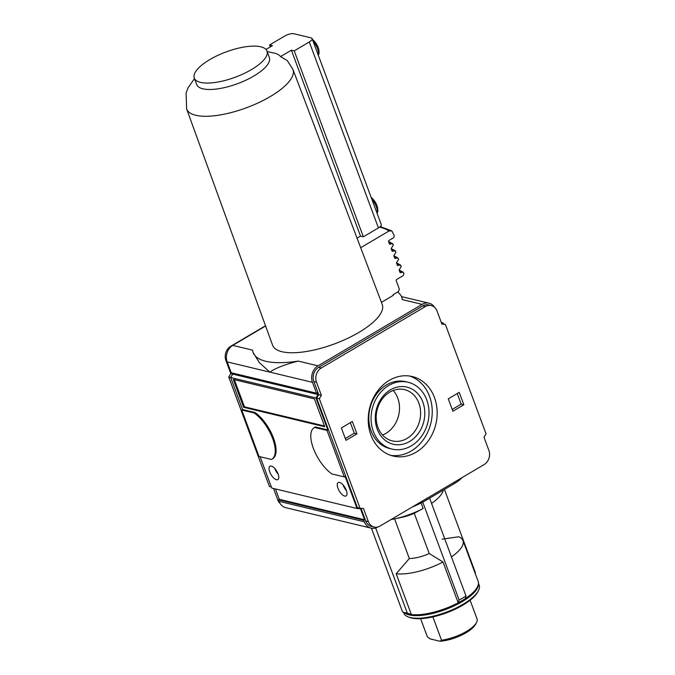 <?xml version="1.0" encoding="UTF-8"?>
<svg xmlns="http://www.w3.org/2000/svg" width="675" height="675" viewBox="0 0 675 675"><rect width="100%" height="100%" fill="white"/><g stroke="black" fill="none" stroke-linecap="round" stroke-linejoin="round"><path stroke-width="1.01" d="M406.35 613.347A40.534 14.057 -20.4 0 0 406.662 613.474A40.534 14.057 -20.4 0 0 411.362 614.554A40.534 14.057 -20.4 0 0 458.182 602.792A40.534 14.057 -20.4 0 0 465.421 598.523A40.534 14.057 -20.4 0 0 478.145 581.344L462.966 540.532A40.534 14.057 -20.4 0 0 458.772 536.777L442.159 539.139M439.948 641.25A24.671 8.556 -20.4 0 0 475.419 624.535L476.457 622.62A26.435 9.172 -20.4 0 1 441.534 640.221L439.948 641.25L430.102 638.888L427.351 636.82L420.601 618.663M451.448 556.892A40.534 14.057 -20.4 0 0 462.966 540.532M423.537 501.685A44.061 15.28 159.6 0 1 422.727 502.124L459.143 600.041L458.182 602.792L443.002 561.98A40.534 14.057 -20.4 0 1 396.183 573.742L409.328 558.529A21.963 7.619 -20.4 0 0 429.224 553.534L443.002 561.98M371.419 528.196L402.562 611.921A44.061 15.28 -20.4 0 0 402.604 611.938A44.061 15.28 -20.4 0 0 407.295 613.06L411.362 614.554L396.183 573.742M429.224 553.534L414.239 513.253A21.963 7.619 -20.4 0 1 401.684 517.396L394.276 518.932A40.534 14.057 -20.4 0 0 423.115 508.503L414.239 513.253M409.328 558.529L394.58 518.873M431.561 503.415A40.534 14.057 -20.4 0 0 443.264 490.134M391.036 519.539A40.534 14.057 -20.4 0 0 394.276 518.932M423.115 508.503L421.065 502.985M273.527 488.489L277.762 499.897A10.572 8.809 103.5 0 0 280.083 503.457M265.511 325.738L230.673 346.309A10.572 8.809 103.5 0 0 225.906 360.458L230.808 373.629L228.732 377.03L269.46 486.557L271.384 487.013M370.913 435.063A40.888 34.071 103.5 0 0 393.162 456.055A40.888 34.071 103.5 0 0 435.822 424.238A40.888 34.071 103.5 0 0 412.223 376.532A40.888 34.071 103.5 0 0 376.92 391.973A40.888 34.071 103.5 0 0 370.913 435.063M483.992 437.265L486.068 433.856L445.331 324.329L441.931 324.16L437.029 310.989A10.572 8.809 103.5 0 0 431.274 305.564A10.572 8.809 103.5 0 0 425.36 306.551L321.258 368.018A10.572 8.809 103.5 0 0 316.491 382.168L321.393 395.331L319.317 398.739L360.045 508.267L363.454 508.435L368.348 521.606A10.572 8.809 103.5 0 0 374.102 527.032A10.572 8.809 103.5 0 0 380.025 526.044L484.127 464.577A10.572 8.809 103.5 0 0 488.886 450.428L483.992 437.265M448.276 398.832L459.236 392.361L463.843 404.755L452.883 411.227L448.276 398.832M352.325 421.47L356.94 433.865L345.98 440.336L341.364 427.942L352.325 421.47M443.416 323.873L443.053 322.912L441.307 322.49M271.856 459.228L272.675 458.747A28.198 12.142 59.4 0 0 273.316 437.611A28.198 12.142 59.4 0 0 254.973 412.484L242.561 409.514L241.734 409.995L254.146 412.973A28.198 12.142 59.4 0 1 272.489 438.1A28.198 12.142 59.4 0 1 271.856 459.228A28.198 12.142 59.4 0 1 271.434 459.456L259.023 456.477L241.734 409.995M260.12 456.739L271.772 488.076L357.05 508.511L360.458 508.68L364.576 519.742L363.749 520.231L364.323 521.775A12.336 10.277 103.5 0 0 371.039 528.112A12.336 10.277 103.5 0 0 377.949 526.964L378.008 526.922M434.708 307.429A12.336 10.277 103.5 0 0 429.038 303.21A12.336 10.277 103.5 0 0 422.128 304.366L318.026 365.833A12.336 10.277 103.5 0 0 312.466 382.337L316.499 393.179L317.326 392.698L318.018 394.554L315.942 397.963L327.839 429.95L327.012 430.431L344.301 476.913L345.119 476.432L357.05 508.511M344.301 476.913L331.889 473.943A28.198 12.142 59.4 0 1 313.546 448.816A28.198 12.142 59.4 0 1 314.187 427.68L315.006 427.199A28.198 12.142 59.4 0 1 315.427 426.971L314.601 427.461L327.012 430.431M327.839 429.95L315.427 426.971M315.942 397.963L230.664 377.527L242.561 409.514M337.956 488.261A7.754 3.341 -120.6 0 0 346.073 495.939A7.754 3.341 -120.6 0 0 345.001 487.561A7.754 3.341 -120.6 0 0 338.183 482.583A7.754 3.341 -120.6 0 0 337.956 488.261M269.738 471.909A7.754 3.341 -120.6 0 0 277.847 479.587A7.754 3.341 -120.6 0 0 276.775 471.209A7.754 3.341 -120.6 0 0 269.958 466.231A7.754 3.341 -120.6 0 0 269.738 471.909M233.263 379.418L243.641 407.312L324.751 426.743L314.373 398.858L233.263 379.418M422.128 304.366L402.325 299.616L401.768 297.236A79.312 27.506 -20.4 0 0 397.592 292.056M265.604 325.991L232.748 345.398L252.543 350.139A79.312 27.506 -20.4 0 0 253.1 352.527L259.318 362.602L269.831 372.119L227.188 361.901L231.221 372.743L316.499 393.179M232.748 345.398A12.336 10.277 103.5 0 0 227.188 361.901M253.1 352.527A79.312 27.506 -20.4 0 0 298.223 361.083C284.968 364.483 275.501 368.162 269.831 372.119L312.466 382.337M368.348 521.606L365.698 520.965A10.572 8.809 103.5 0 0 371.452 526.399L374.102 527.032M365.698 520.965L360.99 508.309M360.045 508.267L357.396 507.625L316.659 398.107L318.735 394.698L313.841 381.527A10.572 8.809 103.5 0 1 318.6 367.377L422.702 305.91A10.572 8.809 103.5 0 1 428.625 304.923L431.274 305.564M441.737 323.646L445.331 324.329M443.053 322.912L441.433 322.827M232.327 373.013L232.74 374.119L230.664 377.527M275.442 488.953L279.29 499.306L278.471 499.795L279.045 501.339A12.336 10.277 103.5 0 0 285.761 507.676L371.039 528.112M402.325 299.616A79.312 27.506 -20.4 0 0 401.768 297.236M318.018 394.554L232.74 374.119M364.576 519.742L279.29 499.306M363.749 520.231L278.471 499.795M230.681 377.502L228.732 377.03M232.723 374.085L230.808 373.629M321.393 395.331L318.735 394.698M319.317 398.739L316.659 398.107M254.973 412.484L254.146 412.973M343.052 484.886A7.754 3.341 -120.6 0 0 343.162 485.19A7.754 3.341 -120.6 0 0 346.402 490.556M274.835 468.534A7.754 3.341 -120.6 0 0 274.936 468.838A7.754 3.341 -120.6 0 0 278.184 474.213M324.473 426.001L244.46 406.823L243.641 407.312M244.46 406.823L234.368 379.688M382.523 435.012A26.35 21.954 103.5 0 0 398.647 415.327A26.35 21.954 103.5 0 0 393.196 390.471M377.941 427.368A26.35 21.954 103.5 0 0 392.276 440.893A26.35 21.954 103.5 0 0 419.766 420.39A26.35 21.954 103.5 0 0 404.553 389.652A26.35 21.954 103.5 0 0 381.805 399.6A26.35 21.954 103.5 0 0 377.941 427.368M377.215 429.14A29.362 24.469 103.5 0 0 419.766 431.283A29.362 24.469 103.5 0 0 403.135 386.564A29.362 24.469 103.5 0 0 377.215 429.14M373.326 431.435A34.366 28.637 103.5 0 0 392.032 449.086A34.366 28.637 103.5 0 0 427.882 422.339A34.366 28.637 103.5 0 0 408.046 382.244A34.366 28.637 103.5 0 0 378.371 395.212A34.366 28.637 103.5 0 0 373.326 431.435M408.046 382.244L405.776 381.696A34.366 28.637 103.5 0 0 376.102 394.673A34.366 28.637 103.5 0 0 371.056 430.886A34.366 28.637 103.5 0 0 389.753 448.538L392.032 449.086M390.724 455.355A40.888 34.071 103.5 0 0 430.895 423.056A40.888 34.071 103.5 0 0 409.725 376.051M463.843 404.755L461.185 404.123L457.253 393.533M452.216 409.421L461.185 404.123M356.94 433.865L354.282 433.232L350.342 422.643M345.305 438.531L354.282 433.232M462.004 477.638A22.908 7.948 159.6 0 1 454.663 483.401L426.988 499.736A45.824 15.896 159.6 0 1 412.223 507.035M476.457 622.62A26.435 9.172 -20.4 0 0 477.149 619.194L470.104 600.252M441.534 640.221L432.869 616.908M403.532 612.292L403.836 613.102A40.179 13.939 -20.4 0 0 408.308 616.942L409.649 617.448A39.023 13.534 -20.4 0 0 411.556 618.022A39.023 13.534 -20.4 0 0 448.386 612.124A39.023 13.534 -20.4 0 0 477.605 592.169L478.288 590.912A40.179 13.939 -20.4 0 0 479.166 585.09L478.457 583.2M408.308 616.942A40.179 13.939 -20.4 0 0 410.273 617.541A40.179 13.939 -20.4 0 0 448.2 611.457A40.179 13.939 -20.4 0 0 478.288 590.912M404.317 612.588A40.179 13.939 -20.4 0 0 409.303 614.933A40.179 13.939 -20.4 0 0 452.841 606.487A40.179 13.939 -20.4 0 0 478.448 583.487M475.234 573.497L475.445 572.822L444.428 489.443M407.295 613.06L375.654 527.968M459.143 600.041A44.061 15.28 -20.4 0 0 465.995 596L429.621 498.184M465.995 596L465.421 598.523M265.984 49.461L272.43 45.655L269.587 44.972L284.656 36.079A7.054 2.447 159.6 0 1 293.929 33.75L310.981 37.834A7.054 2.447 159.6 0 1 312.112 38.618A7.054 2.447 159.6 0 1 309.293 41.977L294.224 50.878L363.369 236.798L360.526 236.115L357.05 238.165M381.442 302.349L393.314 295.338L393.086 294.722L398.495 291.524L399.338 289.136L396.141 280.538L396.478 279.585L403.253 275.586L403.92 273.679L403.093 272.118L399.111 269.983L400.039 272.481L400.832 272.767L401.954 272.101L403.54 272.675M400.039 272.481L400.832 272.767A89.53 31.058 159.6 0 0 399.929 272.185M395.137 250.737L395.938 252.222L393.812 255.741L397.803 257.85L398.587 259.352L396.461 262.87L400.452 264.971L401.237 266.473L399.111 270M400.891 265.545L399.305 264.971L398.183 265.638L397.381 265.351L398.183 265.638A89.53 31.058 159.6 0 0 397.28 265.056M396.461 262.87L397.381 265.351M398.242 258.424L396.655 257.842L395.525 258.508L394.732 258.221L395.525 258.508A89.53 31.058 159.6 0 0 394.622 257.934M393.812 255.741L394.732 258.221M395.592 251.294L394.006 250.72L392.875 251.387L392.082 251.1L392.875 251.387A89.53 31.058 159.6 0 0 391.973 250.805M388.505 241.481L392.504 243.591L393.289 245.093L391.163 248.619L392.082 251.1M392.943 244.164L391.357 243.591L390.226 244.257L389.433 243.97L390.226 244.257A89.53 31.058 159.6 0 0 389.323 243.675M360.686 247.717L389.062 230.96L391.871 230.943L394.284 235.811L393.626 237.718L388.817 240.553L388.496 241.456L389.433 243.97M292.942 69.449A56.7 19.668 -20.4 0 1 246.662 107.688A56.7 19.668 -20.4 0 1 186.646 108.979L272.599 345.22A58.489 20.284 -20.4 0 0 334.505 343.896A58.489 20.284 -20.4 0 0 382.236 304.442L292.942 69.449L287.322 60.649L280.572 56.582A49.933 17.322 159.6 0 0 275.29 53.308L267.173 51.595M194.299 78.106L196.678 84.518A38.77 13.449 -20.4 0 0 237.71 83.616A38.77 13.449 -20.4 0 0 269.367 57.493L266.979 51.081A38.77 13.449 -20.4 0 0 209.79 59.594A38.77 13.449 -20.4 0 0 194.299 78.106A38.77 13.449 -20.4 0 0 235.322 77.195A38.77 13.449 -20.4 0 0 266.979 51.081M294.224 50.878L291.381 50.195L360.526 236.115M291.381 50.195L280.572 56.582M312.112 38.618L381.248 224.53A7.054 2.447 159.6 0 1 378.43 227.897L363.369 236.798M269.587 44.972L270.304 46.913M318.026 365.833L298.223 361.083M364.323 521.775L279.045 501.339M278.581 500.091L277.762 499.897M226.808 360.669L225.906 360.458M231.255 346.452L230.673 346.309M425.36 306.551L422.702 305.91M321.258 368.018L318.6 367.377M316.491 382.168L313.841 381.527M454.663 483.401L454.224 482.237M426.988 499.736L426.558 498.572M379.569 227.154A93.412 32.4 159.6 0 1 389.062 230.96M388.741 242.097A90.939 31.539 159.6 0 1 391.357 243.591M391.39 249.227A90.939 31.539 159.6 0 1 394.006 250.72M394.04 256.357A90.939 31.539 159.6 0 1 396.655 257.842M396.689 263.478A90.939 31.539 159.6 0 1 399.305 264.971M399.338 270.608A90.939 31.539 159.6 0 1 401.954 272.101M309.293 41.977L378.43 227.897M371.427 197.632C374.701 200.475 376.802 204.027 377.713 208.271A9.737 4.193 -120.6 0 0 371.427 197.632L371.166 197.421M376.996 213.089A10.572 4.556 -120.6 0 0 371.874 199.319M312.66 39.597C315.934 42.449 318.026 45.993 318.938 50.237A9.737 4.193 -120.6 0 0 312.66 39.597L312.398 39.386M318.22 55.055A10.572 4.556 -120.6 0 0 313.099 41.285M429.038 303.21L401.515 296.62M406.662 613.474L402.604 611.938M391.871 230.943L380.295 226.538M395.153 250.72L391.154 248.602M186.646 108.979L186.072 93.066L188.072 87.784L194.493 78.629M377.713 208.271L377.84 211.385L377.097 213.359M318.938 50.237L319.064 53.35L318.322 55.325"/></g></svg>
